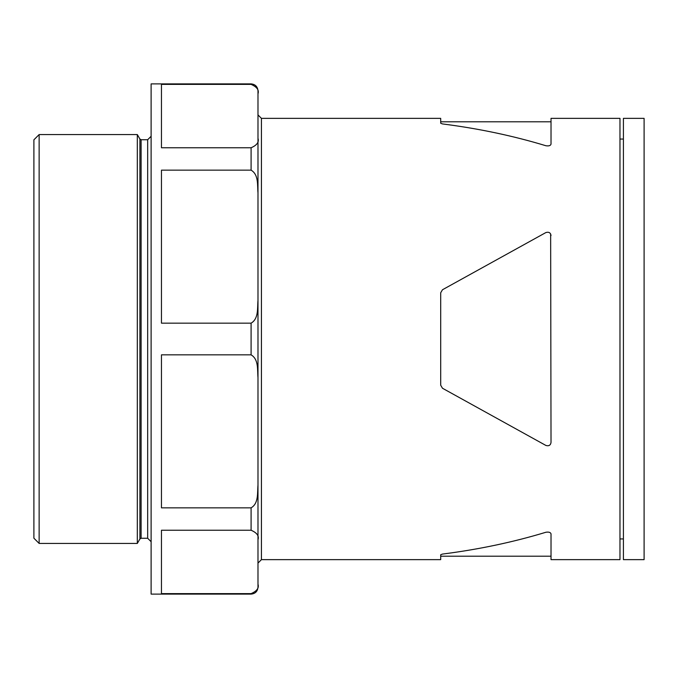 <?xml version="1.0" encoding="UTF-8"?>
<svg xmlns="http://www.w3.org/2000/svg" width="678" height="678" viewBox="0 0 678 678"><rect width="100%" height="100%" fill="white"/><g stroke="black" fill="none" stroke-linecap="round" stroke-linejoin="round"><path stroke-width="1.02" d="M551.019 235.563C550.595 232.732 548.883 231.723 545.9 232.546L442.48 289.752L440.7 292.769L440.7 385.231L442.48 388.248L545.9 445.454C548.875 446.277 550.587 445.268 551.019 442.437L550.646 234.012M442.48 123.93L440.7 123.26L442.48 123.93C478.778 128.557 513.254 135.829 545.9 145.745C548.875 146.185 550.587 145.643 551.019 144.109C550.595 145.643 548.883 146.185 545.9 145.745M251.089 594.114L151.118 594.114L151.118 83.886L251.089 83.886L251.089 84.377L161.457 84.377L161.457 147.762L251.089 147.762L251.089 170.153C258.894 174.729 257.25 185.399 257.987 192.891L257.987 300.422C257.267 307.931 258.843 318.711 251.089 323.16L251.089 354.84C258.894 359.408 257.25 370.078 257.987 377.578L257.987 485.109C257.267 492.618 258.843 503.39 251.089 507.847L251.089 530.238C256.92 532.772 259.216 535.917 257.987 539.663L257.987 584.199C259.199 587.97 256.903 591.114 251.089 593.623L251.089 594.114C255.275 593.699 257.572 591.402 257.987 587.216L257.987 584.199M251.089 84.377C256.92 86.911 259.216 90.055 257.987 93.801L257.987 138.337C259.199 142.109 256.903 145.253 251.089 147.762M251.089 354.84L161.457 354.84L161.457 507.847L251.089 507.847M623.413 139.049L619.972 139.049M644.1 118.362L644.1 559.638L623.413 559.638L623.413 118.362L644.1 118.362M551.019 144.109L551.019 118.362L619.972 118.362L619.972 559.638L551.019 559.638L551.019 533.891C550.595 532.357 548.883 531.815 545.9 532.255C548.875 531.815 550.587 532.357 551.019 533.891M251.089 530.238L161.457 530.238L161.457 593.623L251.089 593.623M251.089 170.153L161.457 170.153L161.457 323.16L251.089 323.16M257.987 138.337L257.987 563.087L261.428 559.638L261.428 118.362L257.987 114.913L257.987 138.337M251.089 83.886C255.275 84.301 257.572 86.598 257.987 90.784L257.987 93.801M33.9 139.804L33.9 538.196L39.138 543.434L39.138 134.566L33.9 139.804M151.118 136.286L147.668 139.736L141.109 139.736L139.914 139.049L137.32 134.566L137.32 543.434L39.138 543.434M137.32 134.566L39.138 134.566M545.9 532.255C513.254 542.171 478.778 549.443 442.48 554.07L440.7 554.74L440.7 559.638L261.428 559.638M261.428 118.362L440.7 118.362L440.7 123.26M139.914 139.049L139.914 538.951L137.32 543.434M141.109 139.736L141.109 538.264L139.914 538.951M147.668 139.736L147.668 538.264L141.109 538.264M623.413 538.951L619.972 538.951M551.019 121.811L440.7 121.811M551.019 556.189L440.7 556.189M147.668 538.264L151.118 541.714"/></g></svg>
